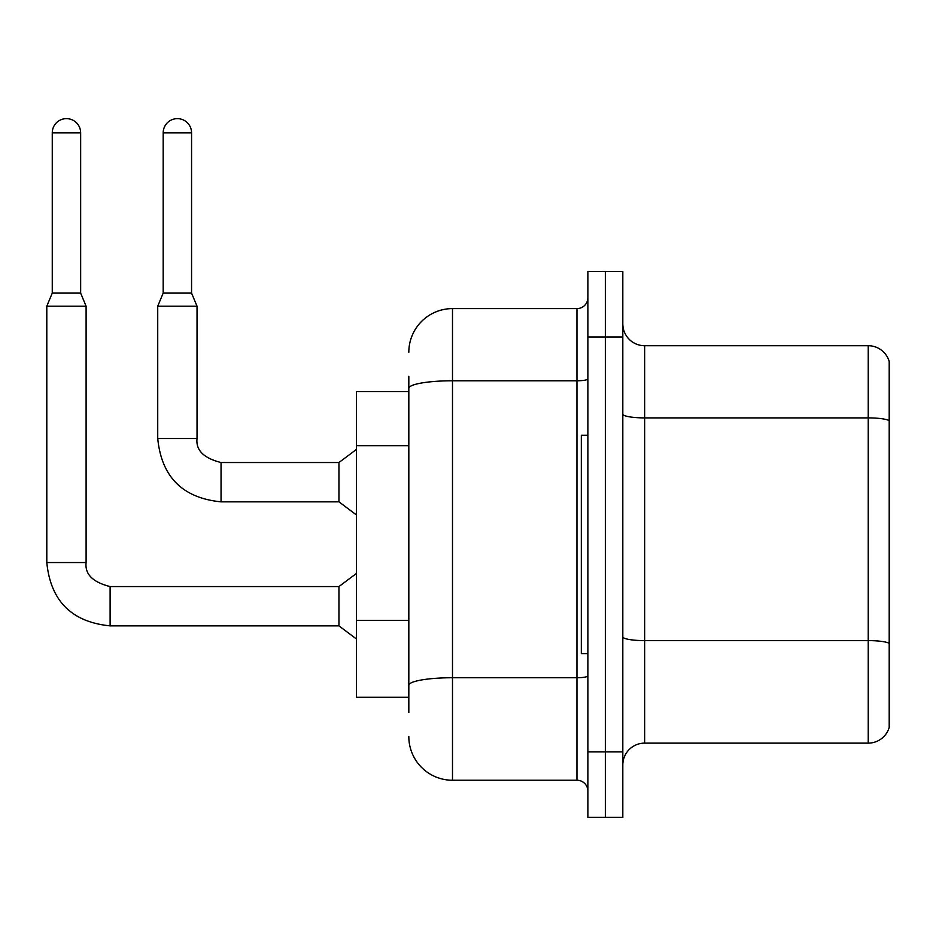<?xml version="1.0" encoding="UTF-8"?>
<svg xmlns="http://www.w3.org/2000/svg" width="936" height="936" viewBox="0 0 936 936"><rect width="100%" height="100%" fill="white"/><g stroke="black" fill="none" stroke-linecap="round" stroke-linejoin="round"><path stroke-width="1.4" d="M356.417 697.273L408.821 697.273L356.417 697.273L356.417 391.576L408.821 391.576L408.821 376.295L408.821 430.42M622.814 764.958A21.832 21.832 0 0 1 644.647 743.125L868.234 743.125L868.234 345.723L644.647 345.723A21.832 21.832 0 0 1 622.814 323.891A21.832 21.832 0 0 0 644.647 345.723L644.647 743.125M605.346 751.854L605.346 817.362L622.814 817.362L622.814 751.854L605.346 751.854L605.346 817.362L587.878 817.362L587.878 751.854L605.346 751.854L605.346 336.983L605.346 751.854M587.878 751.854L587.878 271.487L605.346 271.487L605.346 336.983L605.346 271.487L622.814 271.487L622.814 751.854M889.2 361.448A21.832 21.832 0 0 0 868.234 345.723A21.832 21.832 0 0 1 889.2 361.448L889.2 727.401A21.832 21.832 0 0 1 868.234 743.125M622.814 636.819A21.832 3.791 0 0 0 644.647 640.61L868.234 640.61A21.832 3.791 180 0 1 889.2 643.348L889.2 643.652M408.821 712.553L408.821 376.295M408.821 352.275A43.676 43.676 0 0 1 452.497 308.599L452.497 780.238L576.962 780.238L576.962 308.599A10.916 10.916 0 0 0 587.878 297.683M452.497 308.599L576.962 308.599M408.821 692.897L408.821 635.673M587.878 791.166A10.916 10.916 0 0 0 576.962 780.238M452.497 780.238A43.676 43.676 0 0 1 408.821 736.573M587.878 435.252L581.326 435.252L581.326 653.597L587.878 653.597M80.648 293.097L52.264 293.097L52.264 132.83A14.192 14.192 0 0 1 66.456 118.638A14.192 14.192 0 0 1 80.648 132.83L80.648 293.097L86.1 306.201L86.1 562.548C84.778 574.189 92.793 582.204 110.12 586.568L110.12 625.868C71.709 622.066 50.602 600.959 46.8 562.548L46.8 306.201L86.1 306.201M338.949 606.212L338.949 625.868L110.12 625.868C71.709 622.066 50.602 600.959 46.8 562.548L86.1 562.548C84.778 574.189 92.793 582.204 110.12 586.568C92.793 582.204 84.778 574.189 86.1 562.548C84.778 574.189 92.793 582.204 110.12 586.568C92.793 582.204 84.778 574.189 86.1 562.548C84.778 574.189 92.793 582.204 110.12 586.568C92.793 582.204 84.778 574.189 86.1 562.548C84.778 574.189 92.793 582.204 110.12 586.568L338.949 586.568L338.949 606.212M191.564 293.097L163.18 293.097L163.18 132.83A14.192 14.192 0 0 1 177.372 118.638A14.192 14.192 0 0 1 191.564 132.83L191.564 293.097L197.028 306.201L157.728 306.201L157.728 438.528L196.981 438.528M221.048 462.536L338.949 462.536L338.949 501.848L221.048 501.848L221.048 462.536C203.709 458.172 195.706 450.169 197.028 438.528C195.706 450.169 203.709 458.172 221.048 462.536C203.709 458.172 195.706 450.169 197.028 438.528C195.706 450.169 203.709 458.172 221.048 462.536C203.709 458.172 195.706 450.169 197.028 438.528C195.706 450.169 203.709 458.172 221.048 462.536C203.709 458.172 195.706 450.169 197.028 438.528L197.028 306.201M408.821 445.711L356.417 445.711M408.821 620.392L356.417 620.392M889.2 420.627A21.832 3.791 180 0 0 868.234 417.901L644.647 417.901A21.832 3.791 0 0 1 622.814 414.11M622.814 336.983L587.878 336.983M587.878 675.839A10.916 1.895 0 0 1 576.962 677.734L452.497 677.734A43.676 7.582 180 0 0 408.821 685.316M408.821 388.358A43.676 7.582 180 0 1 452.497 380.776L576.962 380.776A10.916 1.895 0 0 0 587.878 378.881M52.264 132.83L80.648 132.83M163.18 132.83L191.564 132.83M157.728 438.528C161.519 476.939 182.625 498.046 221.048 501.848C182.625 498.046 161.519 476.939 157.728 438.528C161.519 476.939 182.625 498.046 221.048 501.848C182.625 498.046 161.519 476.939 157.728 438.528C161.519 476.939 182.625 498.046 221.048 501.848C182.625 498.046 161.519 476.939 157.728 438.528C161.519 476.939 182.625 498.046 221.048 501.848M46.8 562.548C50.602 600.959 71.709 622.066 110.12 625.868C71.709 622.066 50.602 600.959 46.8 562.548C50.602 600.959 71.709 622.066 110.12 625.868C71.709 622.066 50.602 600.959 46.8 562.548C50.602 600.959 71.709 622.066 110.12 625.868C71.709 622.066 50.602 600.959 46.8 562.548M338.949 625.868L356.417 638.972M338.949 586.568L356.417 573.464M52.264 293.097L46.8 306.201M338.949 501.848L356.417 514.94M338.949 462.536L356.417 449.444M163.18 293.097L157.728 306.201"/></g></svg>
